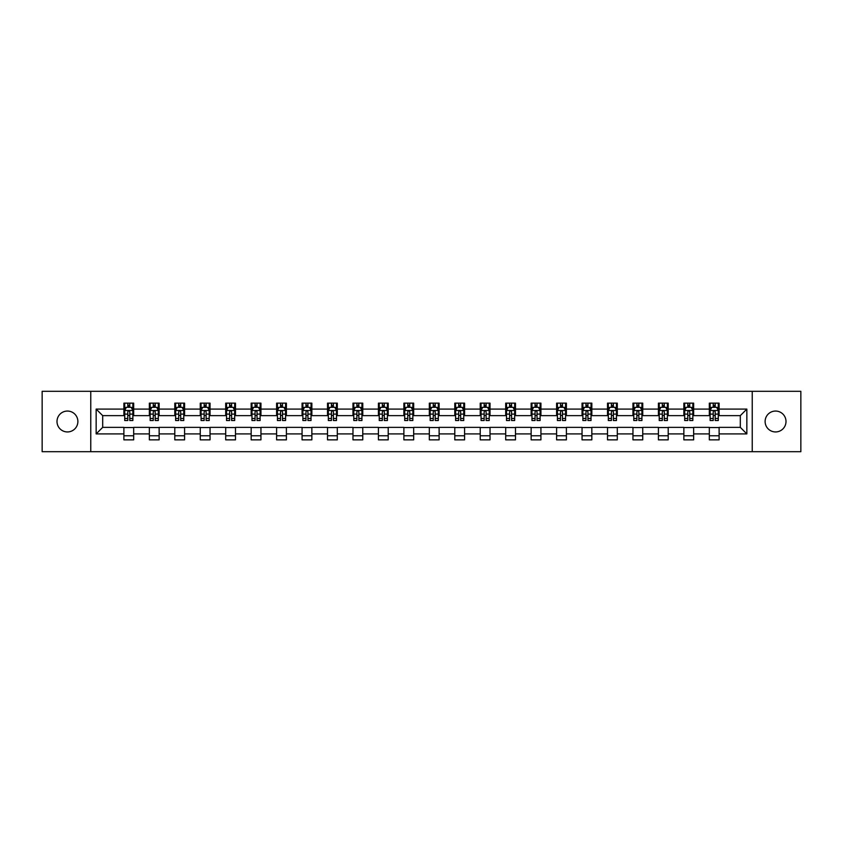 <?xml version="1.0" encoding="UTF-8"?>
<svg xmlns="http://www.w3.org/2000/svg" width="843" height="843" viewBox="0 0 843 843"><rect width="100%" height="100%" fill="white"/><g stroke="black" fill="none" stroke-linecap="round" stroke-linejoin="round"><path stroke-width="1.26" d="M775.56 411.057A10.443 10.443 0 0 0 765.117 421.5A10.443 10.443 0 0 0 775.56 431.943A10.443 10.443 0 0 0 786.003 421.5A10.443 10.443 0 0 0 775.56 411.057M67.44 411.057A10.443 10.443 0 0 0 56.997 421.5A10.443 10.443 0 0 0 67.44 431.943A10.443 10.443 0 0 0 77.883 421.5A10.443 10.443 0 0 0 67.44 411.057M752.23 451.69L800.85 451.69L800.85 391.31L752.23 391.31L752.23 451.69L90.77 451.69L90.77 391.31L42.15 391.31L42.15 451.69L90.77 451.69M752.23 391.31L90.77 391.31M719.111 409.097L719.111 403.144L709.321 403.144L709.321 409.097L693.652 409.097L693.652 403.144L683.863 403.144L683.863 409.097L668.204 409.097L668.204 403.144L658.415 403.144L658.415 409.097L642.745 409.097L642.745 403.144L632.956 403.144L632.956 409.097L617.297 409.097L617.297 403.144L607.508 403.144L607.508 409.097L591.839 409.097L591.839 403.144L582.049 403.144L582.049 409.097L566.391 409.097L566.391 403.144L556.601 403.144L556.601 409.097L540.932 409.097L540.932 403.144L531.143 403.144L531.143 409.097L515.484 409.097L515.484 403.144L505.695 403.144L505.695 409.097L490.025 409.097L490.025 403.144L480.236 403.144L480.236 409.097L464.577 409.097L464.577 403.144L454.788 403.144L454.788 409.097L439.119 409.097L439.119 403.144L429.329 403.144L429.329 409.097L413.671 409.097L413.671 403.144L403.881 403.144L403.881 409.097L388.212 409.097L388.212 403.144L378.423 403.144L378.423 409.097L362.764 409.097L362.764 403.144L352.975 403.144L352.975 409.097L337.305 409.097L337.305 403.144L327.516 403.144L327.516 409.097L311.857 409.097L311.857 403.144L302.068 403.144L302.068 409.097L286.399 409.097L286.399 403.144L276.609 403.144L276.609 409.097L260.951 409.097L260.951 403.144L251.161 403.144L251.161 409.097L235.492 409.097L235.492 403.144L225.703 403.144L225.703 409.097L210.044 409.097L210.044 403.144L200.255 403.144L200.255 409.097L184.585 409.097L184.585 403.144L174.796 403.144L174.796 409.097L159.137 409.097L159.137 403.144L149.348 403.144L149.348 409.097L133.679 409.097L133.679 403.144L123.889 403.144L123.889 409.097L96.155 409.097L96.155 433.903L102.688 427.369L123.889 427.369L123.889 439.856L133.679 439.856L133.679 427.369L149.348 427.369L149.348 439.856L159.137 439.856L159.137 427.369L174.796 427.369L174.796 439.856L184.585 439.856L184.585 427.369L200.255 427.369L200.255 439.856L210.044 439.856L210.044 427.369L225.703 427.369L225.703 439.856L235.492 439.856L235.492 427.369L251.161 427.369L251.161 439.856L260.951 439.856L260.951 427.369L276.609 427.369L276.609 439.856L286.399 439.856L286.399 427.369L302.068 427.369L302.068 439.856L311.857 439.856L311.857 427.369L327.516 427.369L327.516 439.856L337.305 439.856L337.305 427.369L352.975 427.369L352.975 439.856L362.764 439.856L362.764 427.369L378.423 427.369L378.423 439.856L388.212 439.856L388.212 427.369L403.881 427.369L403.881 439.856L413.671 439.856L413.671 427.369L429.329 427.369L429.329 439.856L439.119 439.856L439.119 427.369L454.788 427.369L454.788 439.856L464.577 439.856L464.577 427.369L480.236 427.369L480.236 439.856L490.025 439.856L490.025 427.369L505.695 427.369L505.695 439.856L515.484 439.856L515.484 427.369L531.143 427.369L531.143 439.856L540.932 439.856L540.932 427.369L556.601 427.369L556.601 439.856L566.391 439.856L566.391 427.369L582.049 427.369L582.049 439.856L591.839 439.856L591.839 427.369L607.508 427.369L607.508 439.856L617.297 439.856L617.297 427.369L632.956 427.369L632.956 439.856L642.745 439.856L642.745 427.369L658.415 427.369L658.415 439.856L668.204 439.856L668.204 427.369L683.863 427.369L683.863 439.856L693.652 439.856L693.652 427.369L709.321 427.369L709.321 439.856L719.111 439.856L719.111 427.369L740.312 427.369L740.312 415.631L719.111 415.631L719.111 409.097L746.845 409.097L746.845 433.903L719.111 433.903M709.321 433.903L693.652 433.903M683.863 433.903L668.204 433.903M658.415 433.903L642.745 433.903M632.956 433.903L617.297 433.903M607.508 433.903L591.839 433.903M582.049 433.903L566.391 433.903M556.601 433.903L540.932 433.903M531.143 433.903L515.484 433.903M505.695 433.903L490.025 433.903M480.236 433.903L464.577 433.903M454.788 433.903L439.119 433.903M429.329 433.903L413.671 433.903M403.881 433.903L388.212 433.903M378.423 433.903L362.764 433.903M352.975 433.903L337.305 433.903M327.516 433.903L311.857 433.903M302.068 433.903L286.399 433.903M276.609 433.903L260.951 433.903M251.161 433.903L235.492 433.903M225.703 433.903L210.044 433.903M200.255 433.903L184.585 433.903M174.796 433.903L159.137 433.903M149.348 433.903L133.679 433.903M123.889 433.903L96.155 433.903M709.321 409.097L709.321 415.631L693.652 415.631L693.652 409.097M683.863 409.097L683.863 415.631L668.204 415.631L668.204 409.097M658.415 409.097L658.415 415.631L642.745 415.631L642.745 409.097M632.956 409.097L632.956 415.631L617.297 415.631L617.297 409.097M607.508 409.097L607.508 415.631L591.839 415.631L591.839 409.097M582.049 409.097L582.049 415.631L566.391 415.631L566.391 409.097M556.601 409.097L556.601 415.631L540.932 415.631L540.932 409.097M531.143 409.097L531.143 415.631L515.484 415.631L515.484 409.097M505.695 409.097L505.695 415.631L490.025 415.631L490.025 409.097M480.236 409.097L480.236 415.631L464.577 415.631L464.577 409.097M454.788 409.097L454.788 415.631L439.119 415.631L439.119 409.097M429.329 409.097L429.329 415.631L413.671 415.631L413.671 409.097M403.881 409.097L403.881 415.631L388.212 415.631L388.212 409.097M378.423 409.097L378.423 415.631L362.764 415.631L362.764 409.097M352.975 409.097L352.975 415.631L337.305 415.631L337.305 409.097M327.516 409.097L327.516 415.631L311.857 415.631L311.857 409.097M302.068 409.097L302.068 415.631L286.399 415.631L286.399 409.097M276.609 409.097L276.609 415.631L260.951 415.631L260.951 409.097M251.161 409.097L251.161 415.631L235.492 415.631L235.492 409.097M225.703 409.097L225.703 415.631L210.044 415.631L210.044 409.097M200.255 409.097L200.255 415.631L184.585 415.631L184.585 409.097M174.796 409.097L174.796 415.631L159.137 415.631L159.137 409.097M149.348 409.097L149.348 415.631L133.679 415.631L133.679 409.097M123.889 409.097L123.889 415.631L102.688 415.631L96.155 409.097M102.688 415.631L102.688 427.369M746.845 433.903L740.312 427.369M740.312 415.631L746.845 409.097M123.889 407.222L124.711 407.222M127.809 407.222L129.769 407.222M132.867 407.222L133.679 407.222M123.889 415.462L124.711 415.462M127.809 415.462L129.769 415.462M132.867 415.462L133.679 415.462M123.889 427.538L133.679 427.538M123.889 435.778L133.679 435.778M149.348 427.538L159.137 427.538M149.348 435.778L159.137 435.778M149.348 407.222L150.159 407.222M153.268 407.222L155.217 407.222M158.326 407.222L159.137 407.222M149.348 415.462L150.159 415.462M153.268 415.462L155.217 415.462M158.326 415.462L159.137 415.462M174.796 427.538L184.585 427.538M174.796 435.778L184.585 435.778M174.796 407.222L175.618 407.222M178.716 407.222L180.676 407.222M183.774 407.222L184.585 407.222M174.796 415.462L175.618 415.462M178.716 415.462L180.676 415.462M183.774 415.462L184.585 415.462M200.255 427.538L210.044 427.538M200.255 435.778L210.044 435.778M200.255 407.222L201.066 407.222M204.164 407.222L206.124 407.222M209.222 407.222L210.044 407.222M200.255 415.462L201.066 415.462M204.164 415.462L206.124 415.462M209.222 415.462L210.044 415.462M225.703 427.538L235.492 427.538M225.703 435.778L235.492 435.778M225.703 407.222L226.525 407.222M229.623 407.222L231.583 407.222M234.681 407.222L235.492 407.222M225.703 415.462L226.525 415.462M229.623 415.462L231.583 415.462M234.681 415.462L235.492 415.462M251.161 427.538L260.951 427.538M251.161 435.778L260.951 435.778M251.161 407.222L251.973 407.222M255.071 407.222L257.031 407.222M260.129 407.222L260.951 407.222M251.161 415.462L251.973 415.462M255.071 415.462L257.031 415.462M260.129 415.462L260.951 415.462M276.609 427.538L286.399 427.538M276.609 435.778L286.399 435.778M276.609 407.222L277.431 407.222M280.529 407.222L282.489 407.222M285.587 407.222L286.399 407.222M276.609 415.462L277.431 415.462M280.529 415.462L282.489 415.462M285.587 415.462L286.399 415.462M302.068 427.538L311.857 427.538M302.068 435.778L311.857 435.778M302.068 407.222L302.879 407.222M305.977 407.222L307.937 407.222M311.035 407.222L311.857 407.222M302.068 415.462L302.879 415.462M305.977 415.462L307.937 415.462M311.035 415.462L311.857 415.462M327.516 427.538L337.305 427.538M327.516 435.778L337.305 435.778M327.516 407.222L328.338 407.222M331.436 407.222L333.396 407.222M336.494 407.222L337.305 407.222M327.516 415.462L328.338 415.462M331.436 415.462L333.396 415.462M336.494 415.462L337.305 415.462M352.975 427.538L362.764 427.538M352.975 435.778L362.764 435.778M352.975 407.222L353.786 407.222M356.884 407.222L358.844 407.222M361.942 407.222L362.764 407.222M352.975 415.462L353.786 415.462M356.884 415.462L358.844 415.462M361.942 415.462L362.764 415.462M378.423 427.538L388.212 427.538M378.423 435.778L388.212 435.778M378.423 407.222L379.245 407.222M382.343 407.222L384.303 407.222M387.401 407.222L388.212 407.222M378.423 415.462L379.245 415.462M382.343 415.462L384.303 415.462M387.401 415.462L388.212 415.462M403.881 427.538L413.671 427.538M403.881 435.778L413.671 435.778M403.881 407.222L404.693 407.222M407.791 407.222L409.751 407.222M412.849 407.222L413.671 407.222M403.881 415.462L404.693 415.462M407.791 415.462L409.751 415.462M412.849 415.462L413.671 415.462M429.329 427.538L439.119 427.538M429.329 435.778L439.119 435.778M429.329 407.222L430.151 407.222M433.249 407.222L435.209 407.222M438.307 407.222L439.119 407.222M429.329 415.462L430.151 415.462M433.249 415.462L435.209 415.462M438.307 415.462L439.119 415.462M454.788 427.538L464.577 427.538M454.788 435.778L464.577 435.778M454.788 407.222L455.599 407.222M458.697 407.222L460.657 407.222M463.755 407.222L464.577 407.222M454.788 415.462L455.599 415.462M458.697 415.462L460.657 415.462M463.755 415.462L464.577 415.462M480.236 427.538L490.025 427.538M480.236 435.778L490.025 435.778M480.236 407.222L481.058 407.222M484.156 407.222L486.116 407.222M489.214 407.222L490.025 407.222M480.236 415.462L481.058 415.462M484.156 415.462L486.116 415.462M489.214 415.462L490.025 415.462M505.695 427.538L515.484 427.538M505.695 435.778L515.484 435.778M505.695 407.222L506.506 407.222M509.604 407.222L511.564 407.222M514.662 407.222L515.484 407.222M505.695 415.462L506.506 415.462M509.604 415.462L511.564 415.462M514.662 415.462L515.484 415.462M531.143 427.538L540.932 427.538M531.143 435.778L540.932 435.778M531.143 407.222L531.965 407.222M535.063 407.222L537.023 407.222M540.121 407.222L540.932 407.222M531.143 415.462L531.965 415.462M535.063 415.462L537.023 415.462M540.121 415.462L540.932 415.462M556.601 427.538L566.391 427.538M556.601 435.778L566.391 435.778M556.601 407.222L557.413 407.222M560.511 407.222L562.471 407.222M565.569 407.222L566.391 407.222M556.601 415.462L557.413 415.462M560.511 415.462L562.471 415.462M565.569 415.462L566.391 415.462M582.049 427.538L591.839 427.538M582.049 435.778L591.839 435.778M582.049 407.222L582.871 407.222M585.969 407.222L587.929 407.222M591.027 407.222L591.839 407.222M582.049 415.462L582.871 415.462M585.969 415.462L587.929 415.462M591.027 415.462L591.839 415.462M607.508 427.538L617.297 427.538M607.508 435.778L617.297 435.778M607.508 407.222L608.319 407.222M611.417 407.222L613.377 407.222M616.475 407.222L617.297 407.222M607.508 415.462L608.319 415.462M611.417 415.462L613.377 415.462M616.475 415.462L617.297 415.462M632.956 427.538L642.745 427.538M632.956 435.778L642.745 435.778M632.956 407.222L633.778 407.222M636.876 407.222L638.836 407.222M641.934 407.222L642.745 407.222M632.956 415.462L633.778 415.462M636.876 415.462L638.836 415.462M641.934 415.462L642.745 415.462M658.415 427.538L668.204 427.538M658.415 435.778L668.204 435.778M658.415 407.222L659.226 407.222M662.324 407.222L664.284 407.222M667.382 407.222L668.204 407.222M658.415 415.462L659.226 415.462M662.324 415.462L664.284 415.462M667.382 415.462L668.204 415.462M683.863 427.538L693.652 427.538M683.863 435.778L693.652 435.778M683.863 407.222L684.674 407.222M687.783 407.222L689.732 407.222M692.841 407.222L693.652 407.222M683.863 415.462L684.674 415.462M687.783 415.462L689.732 415.462M692.841 415.462L693.652 415.462M709.321 427.538L719.111 427.538M709.321 435.778L719.111 435.778M709.321 407.222L710.133 407.222M713.231 407.222L715.191 407.222M718.289 407.222L719.111 407.222M709.321 415.462L710.133 415.462M713.231 415.462L715.191 415.462M718.289 415.462L719.111 415.462M129.769 405.262L127.809 405.262M132.867 418.476L129.769 418.476L129.769 420.52L132.867 420.52L132.867 410.573L131.234 407.306L126.345 407.306L124.711 410.573L124.711 420.52L127.809 420.52L127.809 418.476L124.711 418.476M124.711 410.573L124.711 403.144M132.867 410.573L132.867 403.144M127.809 407.306L127.809 403.144M129.769 403.144L129.769 407.306M129.769 418.476L129.769 411.795C129.116 410.53 128.463 410.53 127.809 411.795L127.809 418.476M155.217 405.262L153.268 405.262M158.326 418.476L155.217 418.476L155.217 420.52L158.326 420.52L158.326 410.573L156.693 407.306L151.793 407.306L150.159 410.573L150.159 420.52L153.268 420.52L153.268 418.476L150.159 418.476M150.159 410.573L150.159 403.144M158.326 410.573L158.326 403.144M153.268 407.306L153.268 403.144M155.217 403.144L155.217 407.306M155.217 418.476L155.217 411.795C154.564 410.53 153.921 410.53 153.268 411.795L153.268 418.476M180.676 405.262L178.716 405.262M183.774 418.476L180.676 418.476L180.676 420.52L183.774 420.52L183.774 410.573L182.141 407.306L177.251 407.306L175.618 410.573L175.618 420.52L178.716 420.52L178.716 418.476L175.618 418.476M175.618 410.573L175.618 403.144M183.774 410.573L183.774 403.144M178.716 407.306L178.716 403.144M180.676 403.144L180.676 407.306M180.676 418.476L180.676 411.795C180.023 410.53 179.369 410.53 178.716 411.795L178.716 418.476M206.124 405.262L204.164 405.262M209.222 418.476L206.124 418.476L206.124 420.52L209.222 420.52L209.222 410.573L207.599 407.306L202.699 407.306L201.066 410.573L201.066 420.52L204.164 420.52L204.164 418.476L201.066 418.476M201.066 410.573L201.066 403.144M209.222 410.573L209.222 403.144M204.164 407.306L204.164 403.144M206.124 403.144L206.124 407.306M206.124 418.476L206.124 411.795C205.471 410.53 204.828 410.53 204.164 411.795L204.164 418.476M231.583 405.262L229.623 405.262M234.681 418.476L231.583 418.476L231.583 420.52L234.681 420.52L234.681 410.573L233.047 407.306L228.158 407.306L226.525 410.573L226.525 420.52L229.623 420.52L229.623 418.476L226.525 418.476M226.525 410.573L226.525 403.144M234.681 410.573L234.681 403.144M229.623 407.306L229.623 403.144M231.583 403.144L231.583 407.306M231.583 418.476L231.583 411.795C230.929 410.53 230.276 410.53 229.623 411.795L229.623 418.476M257.031 405.262L255.071 405.262M260.129 418.476L257.031 418.476L257.031 420.52L260.129 420.52L260.129 410.573L258.506 407.306L253.606 407.306L251.973 410.573L251.973 420.52L255.071 420.52L255.071 418.476L251.973 418.476M251.973 410.573L251.973 403.144M260.129 410.573L260.129 403.144M255.071 407.306L255.071 403.144M257.031 403.144L257.031 407.306M257.031 418.476L257.031 411.795C256.377 410.53 255.724 410.53 255.071 411.795L255.071 418.476M282.489 405.262L280.529 405.262M285.587 418.476L282.489 418.476L282.489 420.52L285.587 420.52L285.587 410.573L283.954 407.306L279.065 407.306L277.431 410.573L277.431 420.52L280.529 420.52L280.529 418.476L277.431 418.476M277.431 410.573L277.431 403.144M285.587 410.573L285.587 403.144M280.529 407.306L280.529 403.144M282.489 403.144L282.489 407.306M282.489 418.476L282.489 411.795C281.836 410.53 281.183 410.53 280.529 411.795L280.529 418.476M307.937 405.262L305.977 405.262M311.035 418.476L307.937 418.476L307.937 420.52L311.035 420.52L311.035 410.573L309.413 407.306L304.513 407.306L302.879 410.573L302.879 420.52L305.977 420.52L305.977 418.476L302.879 418.476M302.879 410.573L302.879 403.144M311.035 410.573L311.035 403.144M305.977 407.306L305.977 403.144M307.937 403.144L307.937 407.306M307.937 418.476L307.937 411.795C307.284 410.53 306.631 410.53 305.977 411.795L305.977 418.476M333.396 405.262L331.436 405.262M336.494 418.476L333.396 418.476L333.396 420.52L336.494 420.52L336.494 410.573L334.861 407.306L329.971 407.306L328.338 410.573L328.338 420.52L331.436 420.52L331.436 418.476L328.338 418.476M328.338 410.573L328.338 403.144M336.494 410.573L336.494 403.144M331.436 407.306L331.436 403.144M333.396 403.144L333.396 407.306M333.396 418.476L333.396 411.795C332.743 410.53 332.089 410.53 331.436 411.795L331.436 418.476M358.844 405.262L356.884 405.262M361.942 418.476L358.844 418.476L358.844 420.52L361.942 420.52L361.942 410.573L360.319 407.306L355.419 407.306L353.786 410.573L353.786 420.52L356.884 420.52L356.884 418.476L353.786 418.476M353.786 410.573L353.786 403.144M361.942 410.573L361.942 403.144M356.884 407.306L356.884 403.144M358.844 403.144L358.844 407.306M358.844 418.476L358.844 411.795C358.191 410.53 357.537 410.53 356.884 411.795L356.884 418.476M384.303 405.262L382.343 405.262M387.401 418.476L384.303 418.476L384.303 420.52L387.401 420.52L387.401 410.573L385.767 407.306L380.878 407.306L379.245 410.573L379.245 420.52L382.343 420.52L382.343 418.476L379.245 418.476M379.245 410.573L379.245 403.144M387.401 410.573L387.401 403.144M382.343 407.306L382.343 403.144M384.303 403.144L384.303 407.306M384.303 418.476L384.303 411.795C383.649 410.53 382.996 410.53 382.343 411.795L382.343 418.476M409.751 405.262L407.791 405.262M412.849 418.476L409.751 418.476L409.751 420.52L412.849 420.52L412.849 410.573L411.226 407.306L406.326 407.306L404.693 410.573L404.693 420.52L407.791 420.52L407.791 418.476L404.693 418.476M404.693 410.573L404.693 403.144M412.849 410.573L412.849 403.144M407.791 407.306L407.791 403.144M409.751 403.144L409.751 407.306M409.751 418.476L409.751 411.795C409.097 410.53 408.444 410.53 407.791 411.795L407.791 418.476M435.209 405.262L433.249 405.262M438.307 418.476L435.209 418.476L435.209 420.52L438.307 420.52L438.307 410.573L436.674 407.306L431.774 407.306L430.151 410.573L430.151 420.52L433.249 420.52L433.249 418.476L430.151 418.476M430.151 410.573L430.151 403.144M438.307 410.573L438.307 403.144M433.249 407.306L433.249 403.144M435.209 403.144L435.209 407.306M435.209 418.476L435.209 411.795C434.556 410.53 433.903 410.53 433.249 411.795L433.249 418.476M460.657 405.262L458.697 405.262M463.755 418.476L460.657 418.476L460.657 420.52L463.755 420.52L463.755 410.573L462.122 407.306L457.233 407.306L455.599 410.573L455.599 420.52L458.697 420.52L458.697 418.476L455.599 418.476M455.599 410.573L455.599 403.144M463.755 410.573L463.755 403.144M458.697 407.306L458.697 403.144M460.657 403.144L460.657 407.306M460.657 418.476L460.657 411.795C460.004 410.53 459.351 410.53 458.697 411.795L458.697 418.476M486.116 405.262L484.156 405.262M489.214 418.476L486.116 418.476L486.116 420.52L489.214 420.52L489.214 410.573L487.581 407.306L482.681 407.306L481.058 410.573L481.058 420.52L484.156 420.52L484.156 418.476L481.058 418.476M481.058 410.573L481.058 403.144M489.214 410.573L489.214 403.144M484.156 407.306L484.156 403.144M486.116 403.144L486.116 407.306M486.116 418.476L486.116 411.795C485.463 410.53 484.809 410.53 484.156 411.795L484.156 418.476M511.564 405.262L509.604 405.262M514.662 418.476L511.564 418.476L511.564 420.52L514.662 420.52L514.662 410.573L513.029 407.306L508.139 407.306L506.506 410.573L506.506 420.52L509.604 420.52L509.604 418.476L506.506 418.476M506.506 410.573L506.506 403.144M514.662 410.573L514.662 403.144M509.604 407.306L509.604 403.144M511.564 403.144L511.564 407.306M511.564 418.476L511.564 411.795C510.911 410.53 510.257 410.53 509.604 411.795L509.604 418.476M537.023 405.262L535.063 405.262M540.121 418.476L537.023 418.476L537.023 420.52L540.121 420.52L540.121 410.573L538.487 407.306L533.587 407.306L531.965 410.573L531.965 420.52L535.063 420.52L535.063 418.476L531.965 418.476M531.965 410.573L531.965 403.144M540.121 410.573L540.121 403.144M535.063 407.306L535.063 403.144M537.023 403.144L537.023 407.306M537.023 418.476L537.023 411.795C536.369 410.53 535.716 410.53 535.063 411.795L535.063 418.476M562.471 405.262L560.511 405.262M565.569 418.476L562.471 418.476L562.471 420.52L565.569 420.52L565.569 410.573L563.935 407.306L559.046 407.306L557.413 410.573L557.413 420.52L560.511 420.52L560.511 418.476L557.413 418.476M557.413 410.573L557.413 403.144M565.569 410.573L565.569 403.144M560.511 407.306L560.511 403.144M562.471 403.144L562.471 407.306M562.471 418.476L562.471 411.795C561.817 410.53 561.164 410.53 560.511 411.795L560.511 418.476M587.929 405.262L585.969 405.262M591.027 418.476L587.929 418.476L587.929 420.52L591.027 420.52L591.027 410.573L589.394 407.306L584.494 407.306L582.871 410.573L582.871 420.52L585.969 420.52L585.969 418.476L582.871 418.476M582.871 410.573L582.871 403.144M591.027 410.573L591.027 403.144M585.969 407.306L585.969 403.144M587.929 403.144L587.929 407.306M587.929 418.476L587.929 411.795C587.276 410.53 586.623 410.53 585.969 411.795L585.969 418.476M613.377 405.262L611.417 405.262M616.475 418.476L613.377 418.476L613.377 420.52L616.475 420.52L616.475 410.573L614.842 407.306L609.953 407.306L608.319 410.573L608.319 420.52L611.417 420.52L611.417 418.476L608.319 418.476M608.319 410.573L608.319 403.144M616.475 410.573L616.475 403.144M611.417 407.306L611.417 403.144M613.377 403.144L613.377 407.306M613.377 418.476L613.377 411.795C612.724 410.53 612.071 410.53 611.417 411.795L611.417 418.476M638.836 405.262L636.876 405.262M641.934 418.476L638.836 418.476L638.836 420.52L641.934 420.52L641.934 410.573L640.301 407.306L635.401 407.306L633.778 410.573L633.778 420.52L636.876 420.52L636.876 418.476L633.778 418.476M633.778 410.573L633.778 403.144M641.934 410.573L641.934 403.144M636.876 407.306L636.876 403.144M638.836 403.144L638.836 407.306M638.836 418.476L638.836 411.795C638.183 410.53 637.529 410.53 636.876 411.795L636.876 418.476M664.284 405.262L662.324 405.262M667.382 418.476L664.284 418.476L664.284 420.52L667.382 420.52L667.382 410.573L665.749 407.306L660.859 407.306L659.226 410.573L659.226 420.52L662.324 420.52L662.324 418.476L659.226 418.476M659.226 410.573L659.226 403.144M667.382 410.573L667.382 403.144M662.324 407.306L662.324 403.144M664.284 403.144L664.284 407.306M664.284 418.476L664.284 411.795C663.631 410.53 662.977 410.53 662.324 411.795L662.324 418.476M689.732 405.262L687.783 405.262M692.841 418.476L689.732 418.476L689.732 420.52L692.841 420.52L692.841 410.573L691.207 407.306L686.307 407.306L684.674 410.573L684.674 420.52L687.783 420.52L687.783 418.476L684.674 418.476M684.674 410.573L684.674 403.144M692.841 410.573L692.841 403.144M687.783 407.306L687.783 403.144M689.732 403.144L689.732 407.306M689.732 418.476L689.732 411.795C689.089 410.53 688.436 410.53 687.783 411.795L687.783 418.476M715.191 405.262L713.231 405.262M718.289 418.476L715.191 418.476L715.191 420.52L718.289 420.52L718.289 410.573L716.655 407.306L711.766 407.306L710.133 410.573L710.133 420.52L713.231 420.52L713.231 418.476L710.133 418.476M710.133 410.573L710.133 403.144M718.289 410.573L718.289 403.144M713.231 407.306L713.231 403.144M715.191 403.144L715.191 407.306M715.191 418.476L715.191 411.795C714.537 410.53 713.884 410.53 713.231 411.795L713.231 418.476M132.825 410.488L124.753 410.488M124.711 407.496L126.239 407.496M131.329 407.496L132.867 407.496M127.809 414.103L124.711 414.103M132.867 414.103L129.769 414.103M129.769 406.305L127.809 406.305M158.284 410.488L150.202 410.488M150.159 407.496L151.698 407.496M156.787 407.496L158.326 407.496M153.268 414.103L150.159 414.103M158.326 414.103L155.217 414.103M155.217 406.305L153.268 406.305M183.732 410.488L175.66 410.488M175.618 407.496L177.146 407.496M182.236 407.496L183.774 407.496M178.716 414.103L175.618 414.103M183.774 414.103L180.676 414.103M180.676 406.305L178.716 406.305M209.19 410.488L201.108 410.488M201.066 407.496L202.605 407.496M207.694 407.496L209.222 407.496M204.164 414.103L201.066 414.103M209.222 414.103L206.124 414.103M206.124 406.305L204.164 406.305M234.639 410.488L226.567 410.488M226.525 407.496L228.053 407.496M233.142 407.496L234.681 407.496M229.623 414.103L226.525 414.103M234.681 414.103L231.583 414.103M231.583 406.305L229.623 406.305M260.097 410.488L252.015 410.488M251.973 407.496L253.511 407.496M258.601 407.496L260.129 407.496M255.071 414.103L251.973 414.103M260.129 414.103L257.031 414.103M257.031 406.305L255.071 406.305M285.545 410.488L277.473 410.488M277.431 407.496L278.959 407.496M284.049 407.496L285.587 407.496M280.529 414.103L277.431 414.103M285.587 414.103L282.489 414.103M282.489 406.305L280.529 406.305M311.004 410.488L302.922 410.488M302.879 407.496L304.418 407.496M309.507 407.496L311.035 407.496M305.977 414.103L302.879 414.103M311.035 414.103L307.937 414.103M307.937 406.305L305.977 406.305M336.452 410.488L328.38 410.488M328.338 407.496L329.866 407.496M334.956 407.496L336.494 407.496M331.436 414.103L328.338 414.103M336.494 414.103L333.396 414.103M333.396 406.305L331.436 406.305M361.91 410.488L353.828 410.488M353.786 407.496L355.325 407.496M360.414 407.496L361.942 407.496M356.884 414.103L353.786 414.103M361.942 414.103L358.844 414.103M358.844 406.305L356.884 406.305M387.358 410.488L379.287 410.488M379.245 407.496L380.773 407.496M385.862 407.496L387.401 407.496M382.343 414.103L379.245 414.103M387.401 414.103L384.303 414.103M384.303 406.305L382.343 406.305M412.807 410.488L404.735 410.488M404.693 407.496L406.231 407.496M411.321 407.496L412.849 407.496M407.791 414.103L404.693 414.103M412.849 414.103L409.751 414.103M409.751 406.305L407.791 406.305M438.265 410.488L430.193 410.488M430.151 407.496L431.679 407.496M436.769 407.496L438.307 407.496M433.249 414.103L430.151 414.103M438.307 414.103L435.209 414.103M435.209 406.305L433.249 406.305M463.713 410.488L455.641 410.488M455.599 407.496L457.138 407.496M462.227 407.496L463.755 407.496M458.697 414.103L455.599 414.103M463.755 414.103L460.657 414.103M460.657 406.305L458.697 406.305M489.172 410.488L481.09 410.488M481.058 407.496L482.586 407.496M487.675 407.496L489.214 407.496M484.156 414.103L481.058 414.103M489.214 414.103L486.116 414.103M486.116 406.305L484.156 406.305M514.62 410.488L506.548 410.488M506.506 407.496L508.044 407.496M513.134 407.496L514.662 407.496M509.604 414.103L506.506 414.103M514.662 414.103L511.564 414.103M511.564 406.305L509.604 406.305M540.078 410.488L531.996 410.488M531.965 407.496L533.493 407.496M538.582 407.496L540.121 407.496M535.063 414.103L531.965 414.103M540.121 414.103L537.023 414.103M537.023 406.305L535.063 406.305M565.527 410.488L557.455 410.488M557.413 407.496L558.951 407.496M564.041 407.496L565.569 407.496M560.511 414.103L557.413 414.103M565.569 414.103L562.471 414.103M562.471 406.305L560.511 406.305M590.985 410.488L582.903 410.488M582.871 407.496L584.399 407.496M589.489 407.496L591.027 407.496M585.969 414.103L582.871 414.103M591.027 414.103L587.929 414.103M587.929 406.305L585.969 406.305M616.433 410.488L608.361 410.488M608.319 407.496L609.858 407.496M614.947 407.496L616.475 407.496M611.417 414.103L608.319 414.103M616.475 414.103L613.377 414.103M613.377 406.305L611.417 406.305M641.892 410.488L633.81 410.488M633.778 407.496L635.306 407.496M640.395 407.496L641.934 407.496M636.876 414.103L633.778 414.103M641.934 414.103L638.836 414.103M638.836 406.305L636.876 406.305M667.34 410.488L659.268 410.488M659.226 407.496L660.764 407.496M665.854 407.496L667.382 407.496M662.324 414.103L659.226 414.103M667.382 414.103L664.284 414.103M664.284 406.305L662.324 406.305M692.798 410.488L684.716 410.488M684.674 407.496L686.213 407.496M691.302 407.496L692.841 407.496M687.783 414.103L684.674 414.103M692.841 414.103L689.732 414.103M689.732 406.305L687.783 406.305M718.247 410.488L710.175 410.488M710.133 407.496L711.671 407.496M716.761 407.496L718.289 407.496M713.231 414.103L710.133 414.103M718.289 414.103L715.191 414.103M715.191 406.305L713.231 406.305"/></g></svg>
